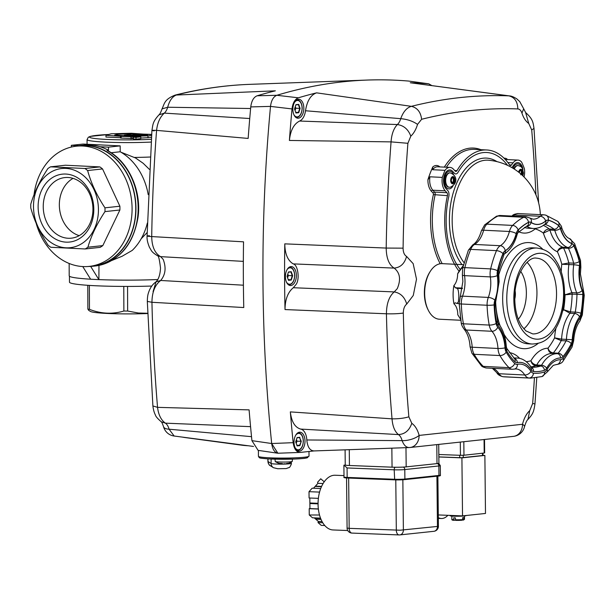 <?xml version="1.0" encoding="UTF-8"?>
<svg xmlns="http://www.w3.org/2000/svg" width="615" height="615" viewBox="0 0 615 615"><rect width="100%" height="100%" fill="white"/><g stroke="black" fill="none" stroke-linecap="round" stroke-linejoin="round"><path stroke-width="0.92" d="M111.869 260.453L122.085 256.271L132.225 250.413A58.164 47.294 -96.1 0 0 147.339 223.068M78.812 145.686L71.348 145.325L83.063 144.064L120.179 145.878L108.471 147.139L108.486 150.298A60.693 49.354 -96.1 0 0 99.961 146.724A60.693 49.354 -96.1 0 0 89.905 144.971A60.693 49.354 -96.1 0 0 83.617 145.155L79.958 145.547A60.693 49.354 -96.1 0 0 75.422 146.301M88.091 266.495L90.797 266.418A60.693 49.354 -96.1 0 0 92.957 266.241A60.693 49.354 -96.1 0 0 135.838 204.464A60.693 49.354 -96.1 0 0 86.246 145.363A60.693 49.354 -96.1 0 0 79.958 145.547M108.486 150.298L107.502 150.56C128.466 161.491 141.681 190.419 138.091 216.957C133.301 245.27 118.987 261.621 95.156 266.003A60.693 49.354 -96.1 0 0 137.622 217.133A60.693 49.354 -96.1 0 0 107.018 150.46M148.215 194.655A58.164 47.294 -96.1 0 0 120.202 151.767L111.138 152.743M147.146 232.539L141.158 238.789M149.391 169.363L143.164 163.275L135.523 157.963L120.947 152.197M150.106 157.017A42.358 3.137 179.8 0 1 134.631 157.44M151.405 137.483L140.804 138.075M140.797 136.868L140.804 138.629L136.015 139.144L133.417 138.967L133.294 138.544L121.132 138.106L121.132 136.346L122.477 135.584L140.797 136.868L136.007 137.383L133.409 137.199L133.294 136.776L121.132 136.346M130.941 137.945L133.294 138.106M121.132 137.737L105.965 137.053L105.957 135.285L111.184 133.77L131.364 133.271L137.66 133.709L117.519 134.231L114.682 135.046L121.87 135.546L120.555 136.299L105.957 135.285M120.563 138.067L120.555 136.299M117.526 135.246L117.519 134.231M128.958 134.746L128.958 133.947M132.925 135.008L132.925 134.216M130.949 138.79L130.941 137.03M136.015 139.144L136.007 137.383M133.417 138.967L133.409 137.199M133.294 138.544L133.294 136.776M133.463 135.046L133.463 134.255L138.191 133.747L151.605 134.677M124.261 135.715L124.261 135.254L129.035 134.739L141.204 135.584L147.585 135.238L133.463 134.255M137.806 136.661L137.798 136.192L124.261 135.254M151.536 135.7L137.798 136.192M147.977 137.852L147.969 136.084M69.157 263.458L69.203 275.858A60.693 4.49 -0.2 0 0 90.628 279.202L82.748 266.556M71.348 145.325L71.355 147.047M120.179 145.878L120.202 151.767M108.471 147.139L99.961 146.724M90.797 266.626L98.892 279.633L90.643 279.225M34.056 194.671A60.447 49.146 83.9 0 1 76.329 146.193L79.988 145.801A60.447 49.146 83.9 0 1 135.746 208.308A60.447 49.146 83.9 0 1 92.934 265.988L89.275 266.387A60.447 49.146 83.9 0 1 36.185 223.353M76.329 146.193A60.447 49.146 83.9 0 1 132.087 208.708A60.447 49.146 83.9 0 1 89.275 266.387M99.861 166.903L65.451 165.22L50.53 166.826L84.939 168.51A45.525 37.015 83.9 0 1 87.622 170.54L102.551 168.933A45.525 37.015 83.9 0 0 99.861 166.903L84.939 168.51M119.887 206.217A45.525 37.015 83.9 0 1 119.925 208.108A45.525 37.015 83.9 0 1 119.894 209.999L102.82 245.6L87.891 247.207C91.304 235.583 96.993 223.722 104.965 211.606A45.525 37.015 83.9 0 0 104.996 209.715A45.525 37.015 83.9 0 0 104.957 207.824L119.887 206.217L102.551 168.933M102.82 245.6A45.525 37.015 83.9 0 1 100.145 247.361L85.216 248.967L50.807 247.276A45.525 37.015 83.9 0 1 48.124 245.254C40.06 233.07 34.286 220.647 30.788 207.97A45.525 37.015 83.9 0 1 30.75 206.079A45.525 37.015 83.9 0 1 30.773 204.188C34.186 192.564 39.883 180.702 47.855 168.587A45.525 37.015 83.9 0 1 50.53 166.826M98.438 209.692A39.821 32.38 -96.1 0 0 65.828 168.395A39.821 32.38 -96.1 0 0 33.494 206.509A39.821 32.38 -96.1 0 0 66.105 247.814A39.821 32.38 -96.1 0 0 98.438 209.692M104.957 207.824C96.893 195.639 91.12 183.209 87.622 170.54M66.082 242.149A34.14 27.76 83.9 0 1 38.122 206.74A34.14 27.76 83.9 0 1 65.851 174.053A34.14 27.76 83.9 0 1 93.811 209.469A34.14 27.76 83.9 0 1 66.082 242.149M67.981 177.481A30.473 24.777 -96.1 0 0 64.829 177.574A30.473 24.777 -96.1 0 0 43.296 208.593A30.473 24.777 -96.1 0 0 68.196 238.266A30.473 24.777 -96.1 0 0 71.355 238.174A30.473 24.777 -96.1 0 0 92.88 207.155A30.473 24.777 -96.1 0 0 67.981 177.481M73.054 178.373A30.473 24.777 -96.1 0 0 59.555 208.793A30.473 24.777 -96.1 0 0 79.227 235.645M104.965 211.606L119.894 209.999M87.891 247.207A45.525 37.015 83.9 0 1 85.216 248.967M98.892 279.633L98.969 265.411M99.015 279.617A60.693 4.49 -0.2 0 0 157.786 279.533M69.457 276.266L69.48 282.162A60.447 4.474 -0.2 0 0 151.82 286.044M147.631 313.535A39.821 2.944 179.8 0 1 90.536 311.467L88.737 310.398L87.876 309.091L87.791 285.306M87.876 309.091A45.525 3.367 -0.2 0 0 89.459 309.345L89.375 285.406M123.784 286.421L123.869 311.029C112.414 314.396 100.945 313.835 89.459 309.345M123.869 311.029A45.525 3.367 -0.2 0 0 127.643 311.044L127.559 286.429M147.623 313.273L138.352 313.012L127.643 311.044M464.064 262.697A56.872 32.833 -87.2 0 1 452.163 220.539A56.872 32.833 -87.2 0 1 484.881 160.277A56.872 32.833 -87.2 0 1 488.594 160.238A56.872 32.833 -87.2 0 1 488.664 160.246M452.886 186.114A8.848 5.112 -87.2 0 1 445.452 186.107A8.848 5.112 -87.2 0 1 444.245 180.587A8.848 5.112 -87.2 0 1 446.06 173.607A8.848 5.112 -87.2 0 1 453.463 174.329M445.06 175.682A4.428 2.552 -87.2 0 1 445.975 175.436A4.428 2.552 -87.2 0 1 446.282 175.49M445.852 184.262A4.428 2.552 -87.2 0 1 445.537 184.277A4.428 2.552 -87.2 0 1 444.653 183.947M513.041 168.287A8.848 5.112 -87.2 0 1 514.017 166.288A8.848 5.112 -87.2 0 1 521.42 167.011M513.095 168.318A4.428 2.552 -87.2 0 1 514.24 168.172M452.694 171.408A10.117 5.843 92.8 0 0 444.553 174.768A10.117 5.843 92.8 0 0 446.036 188.659L447.758 190.55A5.058 2.921 -87.2 0 1 448.812 196.462A64.49 37.238 92.8 0 0 460.251 269.524A64.49 37.238 -87.2 0 1 448.812 196.462A5.058 2.921 92.8 0 0 447.758 190.55L446.036 188.659A10.117 5.843 -87.2 0 1 444.553 174.768A10.117 5.843 -87.2 0 1 452.694 171.408L454.339 173.207L452.694 171.408M522.973 169.509A10.117 5.843 92.8 0 0 513.932 164.812L512.31 166.965A5.058 2.921 -87.2 0 1 511.772 167.541A5.058 2.921 92.8 0 0 512.31 166.965L513.932 164.812A10.117 5.843 -87.2 0 1 522.973 169.509M507.506 165.327A64.49 37.238 92.8 0 0 457.998 172.385A5.058 2.921 -87.2 0 1 454.339 173.207A5.058 2.921 92.8 0 0 457.998 172.385A64.49 37.238 -87.2 0 1 507.506 165.327M344.016 465.686L343.985 465.14L347.06 467.954L394.192 469.806A2.529 1.476 -87.8 0 1 394.607 467.977A2.529 1.476 -87.8 0 1 395.268 467.254M345.584 465.163L344 465.14M295.9 117.442A8.848 5.112 92.8 0 0 296.368 117.503C299.912 117.05 301.85 113.929 302.196 108.148C301.942 103.159 300.289 100.383 297.237 99.822A8.848 5.112 92.8 0 0 296.761 99.838M295.838 104.904L298.413 104.627L297.007 104.558M298.413 104.627L299.736 108.394L295.815 108.202L295.277 106.664M299.736 108.394L298.436 112.445L295.7 112.314M295.069 110.531L295.815 108.202M298.436 112.445L295.846 112.73M295.938 112.999L298.729 112.699L300.112 108.386L298.698 104.381L295.915 104.681L294.531 108.986L295.938 112.999M452.01 183.078L452.417 182.424A2.545 1.468 92.8 0 0 452.709 182.102L453.47 181.463L453.286 180.287A2.545 1.468 92.8 0 0 453.286 179.711L453.455 178.55L452.694 178.019A2.545 1.468 92.8 0 0 452.402 177.766L451.987 177.251M449.242 187.237A7.211 4.159 -87.2 0 1 449.012 187.237A7.211 4.159 -87.2 0 1 445.199 180.157A7.211 4.159 -87.2 0 1 449.342 172.846A7.211 4.159 -87.2 0 1 449.719 172.838A7.211 4.159 -87.2 0 1 449.949 172.861M453.409 177.85A7.211 4.159 -87.2 0 1 453.493 178.55M453.516 180.303A7.211 4.159 -87.2 0 1 453.424 181.279M453.286 182.132A7.211 4.159 -87.2 0 1 453.147 182.709M454.231 179.757L454.231 178.588L453.639 178.066A2.545 1.468 92.8 0 0 453.347 177.812L452.755 177.289L452.179 177.935A2.545 1.468 92.8 0 0 451.887 178.258L451.302 180.072A2.545 1.468 92.8 0 0 451.302 180.649L451.894 182.34A2.545 1.468 92.8 0 0 452.194 182.594L452.778 183.116L453.363 182.471A2.545 1.468 92.8 0 0 453.655 182.148L454.231 180.333A2.545 1.468 92.8 0 0 454.231 179.757L453.286 179.711M454.231 180.333L453.286 180.287M454.231 178.588L453.455 178.55M453.655 182.148L452.709 182.102M454.239 181.502L453.47 181.463M453.347 177.812L452.402 177.766M445.214 181.064A3.106 1.799 -87.2 0 1 445.114 180.11A3.106 1.799 -87.2 0 1 445.329 178.604L445.206 181.056M444.537 183.454A3.79 2.191 -87.2 0 0 445.322 183.624A3.79 2.191 -87.2 0 0 445.614 183.554A3.79 2.191 -87.2 0 1 444.261 181.34M444.414 178.242A3.79 2.191 -87.2 0 1 445.967 176.19M444.899 176.159A3.79 2.191 -87.2 0 1 445.291 176.051A3.79 2.191 -87.2 0 1 445.975 176.167M444.737 182.632A3.106 1.799 -87.2 0 1 444.33 182.125M444.553 177.466A3.106 1.799 -87.2 0 1 445.014 176.997M520.667 174.783L521.428 174.145L521.243 172.969A2.545 1.468 92.8 0 0 521.243 172.392L521.412 171.231L520.651 170.701A2.545 1.468 92.8 0 0 520.359 170.447L519.944 169.932M513.94 168.848A7.211 4.159 -87.2 0 1 517.3 165.527A7.211 4.159 -87.2 0 1 517.676 165.52A7.211 4.159 -87.2 0 1 517.907 165.543M521.366 170.532A7.211 4.159 -87.2 0 1 521.382 173.96M521.689 174.745L522.189 173.015A2.545 1.468 92.8 0 0 522.189 172.438L521.597 170.747A2.545 1.468 92.8 0 0 521.305 170.493L520.713 169.971L520.129 170.616A2.545 1.468 92.8 0 0 519.836 170.939L519.26 172.661M438.849 456.907L461.604 457.737L482.96 455.477M345.084 449.819L345.246 464.986A10.117 0.7 -0.6 0 0 345.369 465.094A10.117 0.7 -0.6 0 0 349.428 465.501L392.055 467.177A10.117 0.7 -0.6 0 0 399.589 467.223A10.117 0.7 -0.6 0 0 406.177 466.87L437.004 463.61A10.117 0.7 -0.6 0 0 438.918 463.18L438.718 444.407M251.52 436.665L169.071 429.209A12.646 7.303 92.8 0 0 167.511 425.457A12.646 7.303 92.8 0 0 165.412 423.158L250.566 426.656M314.004 450.941L300.404 452.409L277.857 453.232L271.684 443.53L251.919 440.648A1019.316 588.555 -87.2 0 1 249.098 409.874L157.548 407.353A1011.029 583.773 -87.2 0 1 151.943 302.288C152.066 292.133 154.988 284.853 160.7 280.471C165.527 274.659 166.342 267.617 163.152 259.322L160.623 256.647C154.857 253.357 151.89 246.661 151.713 236.575A1011.029 583.773 -87.2 0 1 156.579 130.38C157.455 122.731 160.038 116.981 164.328 113.122A12.646 7.303 92.8 0 0 166.411 110.377A12.646 7.303 92.8 0 0 167.687 107.241L250.62 108.509M249.736 118.518L164.328 113.122L158.939 114.874C159.777 114.336 160.815 112.337 162.045 108.886L167.687 107.241C169.556 100.322 172.623 96.194 176.897 94.841A1011.029 583.773 -87.2 0 1 225.59 86.1A1011.029 583.773 -87.2 0 1 249.721 84.355L367.17 80.065A1021.085 589.577 92.8 0 0 342.801 81.818A1021.085 589.577 92.8 0 0 276.858 95.287L257.132 95.786A1019.316 588.555 -87.2 0 1 275.359 90.828L175.183 95.087C199.952 88.852 224.806 85.277 249.721 84.355M154.227 130.864C150.567 130.342 151.352 130.18 156.579 130.38L248.153 138.429A1019.316 588.555 -87.2 0 1 250.766 106.91L270.508 106.395C271.269 100.399 273.383 96.693 276.858 95.287A1021.085 589.577 -87.2 0 1 342.801 81.818A1021.085 589.577 -87.2 0 1 408.791 81.08L428.747 83.817L408.791 81.08A1021.085 589.577 92.8 0 0 367.17 80.065M257.132 95.786C253.657 97.178 251.535 100.883 250.766 106.91M251.919 440.648L258.092 450.365L277.857 453.232M152.889 405.946L152.889 405.946C153.335 409.659 154.181 412.688 155.426 415.033C155.672 416.378 157.617 418.63 161.268 421.798L165.412 423.158C161.099 420.13 158.478 414.864 157.548 407.353L152.889 405.946L147.316 301.411L151.943 302.288L243.763 307.538A1019.316 588.555 -87.2 0 1 243.532 241.826L151.713 236.575C146.493 236.252 145.724 235.968 149.422 235.722M409.582 447.528A12.646 10.278 83.9 0 0 410.174 447.482L513.563 436.35A12.646 10.278 -96.1 0 0 519.783 432.745A12.646 10.278 -96.1 0 0 522.527 424.281L419.13 435.412A12.646 10.278 83.9 0 1 416.386 443.884A12.646 10.278 83.9 0 1 410.174 447.482A12.646 12.646 0 0 1 409.259 447.551L409.582 447.528C406.407 447.72 403.917 445.421 402.118 440.632L306.808 439.971A12.646 7.303 92.8 0 0 304.656 432.176A12.646 7.303 92.8 0 0 300.697 429.086L398.451 434.582A12.646 7.303 -87.2 0 1 400.557 436.881A12.646 7.303 -87.2 0 1 402.118 440.632A12.646 4.935 -14.6 0 0 419.13 435.412A25.292 14.606 92.8 0 0 411.804 423.32L408.852 416.816C404.17 418.231 398.566 418.915 392.032 418.846L290.341 411.896A1019.316 588.555 92.8 0 0 293.163 442.669L271.684 443.53A1021.085 589.577 -87.2 0 1 270.508 106.395A1021.085 589.577 92.8 0 0 271.684 443.53C272.622 449.942 275.036 453.186 278.918 453.255M174.153 436.027L169.071 429.209A12.646 4.935 -14.6 0 1 163.536 426.679L163.536 426.679A12.646 12.646 0 0 0 174.153 436.027L253.518 446.444M243.409 285.199L160.7 280.471L156.079 281.801L153.066 291.625M243.348 261.375L160.623 256.647L157.363 255.671C158.447 255.148 159.493 259.276 160.5 268.04C160.254 273.229 159.224 277.28 157.394 280.209L156.079 281.808M162.045 108.886C164.52 103.72 164.174 99.407 175.175 95.087L175.183 95.087M182.532 437.111A10.117 1.153 3.1 0 0 185.153 437.565L241.949 445.206A10.117 1.153 3.1 0 0 248.368 445.76M297.06 450.357A8.848 5.112 92.8 0 0 297.537 450.418C301.073 449.957 303.011 446.836 303.356 441.063C303.103 436.073 301.45 433.298 298.398 432.737A8.848 5.112 92.8 0 0 297.929 432.752M296.999 437.819L299.574 437.542L300.896 441.309L295.93 441.155M296.238 443.438L296.976 441.116L296.438 439.579M299.866 437.288L297.076 437.588L295.692 441.901L297.107 445.913L299.889 445.614L301.273 441.301L299.574 437.542M301.273 441.301L299.597 445.36L296.861 445.222M299.597 445.36L297.007 445.637M438.326 517.646A18.965 11.101 92.2 0 0 441.355 518.507A18.965 11.101 92.2 0 0 442.3 518.468A18.965 11.101 92.2 0 0 447.858 515.316M438.849 456.96L461.911 457.868L484.874 455.431L485.489 513.456L462.526 515.893L438.295 514.94M484.874 455.431L482.99 455.354M461.911 457.868L462.526 515.893M344 475.587L335.183 475.241A27.375 16.021 92.2 0 0 333.814 475.287A27.375 16.021 92.2 0 0 318.07 503.132A27.375 16.021 92.2 0 0 333.03 529.953L347.744 530.53M279.295 463.426A15.121 15.083 -16.2 0 0 281.193 463.871M281.57 463.502L281.532 463.925A15.121 8.733 -87.2 0 1 281.363 463.902A15.121 8.733 -87.2 0 1 279.779 463.387A13.845 8.848 -33.2 0 0 280.817 463.487A13.845 8.848 -33.2 0 0 281.908 463.495A15.121 8.733 92.8 0 0 283.653 464.025A15.121 5.366 -82.9 0 0 284.507 463.679A15.121 0.469 81.6 0 0 284.622 464.01A15.121 12.292 -96.1 0 0 287.082 463.41A13.845 6.488 41.7 0 0 288.589 463.249A15.121 12.292 83.9 0 1 287.536 463.587A15.121 12.292 83.9 0 1 286.129 463.848L286.113 463.725M275.028 459.174L275.236 461.473A8.502 0.63 -0.2 0 0 275.289 461.534A8.502 0.63 -0.2 0 0 278.818 461.965A8.502 0.63 -0.2 0 0 290.672 461.78A8.502 0.63 -0.2 0 0 292.194 461.481A8.502 0.63 -0.2 0 0 292.248 461.411L292.44 459.113M455.431 520.152L454.093 520.29L453.685 517.807A6.319 0.438 -0.6 0 0 455.323 517.876L455.73 520.359A5.689 0.392 -0.6 0 0 462.134 520.221L455.7 520.359L455.346 519.767A6.319 0.438 179.4 0 0 462.649 519.606L462.626 517.715A6.319 0.438 -0.6 0 0 463.287 517.653A6.319 0.438 -0.6 0 0 463.81 517.592L463.833 519.483L462.488 520.059M462.311 515.877A8.218 0.569 179.4 0 1 449.942 515.562L450.195 515.808A7.964 0.546 -0.6 0 0 455.961 516.239A7.964 0.546 -0.6 0 0 464.602 515.947A7.964 0.546 -0.6 0 0 466.093 515.647L466.232 515.493M465.986 515.524A8.218 0.569 179.4 0 1 464.802 515.701A8.218 0.569 179.4 0 1 462.926 515.847M462.134 520.221L462.649 519.606M454.093 520.29L453.709 519.706A6.319 0.438 179.4 0 1 451.864 519.414L451.825 516.093M464.471 515.954L464.502 519.283A6.319 0.438 179.4 0 1 463.833 519.483L463.318 520.09M288.374 272.23L290.941 271.953L289.542 271.884M290.941 271.953L292.263 275.72L288.35 275.528L287.805 273.99M292.263 275.72L290.972 279.771L288.227 279.633M287.605 277.849L288.35 275.528M290.972 279.771L288.374 280.048M288.435 284.768A8.848 5.112 92.8 0 0 288.904 284.83C292.44 284.368 294.377 281.247 294.723 275.474C294.47 270.485 292.817 267.71 289.773 267.148A8.848 5.112 92.8 0 0 289.296 267.164M288.473 280.325L291.264 280.025L292.64 275.712L291.233 271.699L288.443 271.999L287.067 276.312L288.473 280.325M313.212 503.116A13.276 7.764 92.2 0 0 313.235 503.662M323.644 482.66L324.366 481.607M323.982 481.591L320.746 478.777L317.571 482.268L317.947 483.321L315.395 486.134L321.614 486.38M317.947 483.321L323.106 483.528M321.476 486.68L315.126 486.434L313.481 488.241M320.723 488.525L312.189 488.187L309.014 491.685L319.262 492.085L319.723 491.585M319.277 493.299L319.262 492.085M309.014 491.685L309.084 497.989L318.386 498.358M309.822 498.019L309.875 502.985L318.07 503.308M314.242 517.868L315.472 518.929L320.915 519.145M321.015 519.383L315.749 519.175A18.965 11.101 -87.8 0 1 315.472 518.929M315.749 519.175L318.355 521.435L322.075 521.582M318.355 521.435L317.993 522.566L322.752 522.758M317.993 522.566L321.238 525.379L324.766 525.525M318.063 503.846L309.883 503.531L309.937 508.605L309.199 508.682L309.26 514.986L312.505 517.799L320.507 518.114M309.883 503.531A18.965 11.101 -87.8 0 1 309.875 502.985M309.937 508.605L318.355 508.928M309.199 508.682L318.362 509.043M309.26 514.986L319.508 515.009M428.524 83.794A1019.316 588.555 92.8 0 0 410.274 82.764L508.797 95.848A1011.029 583.773 92.8 0 0 460.074 97.593A1011.029 583.773 92.8 0 0 411.381 106.341L316.61 92.85A1019.316 588.555 92.8 0 0 298.375 97.808L276.858 95.287C273.391 96.686 271.276 100.383 270.508 106.395L292.017 108.932A1019.316 588.555 92.8 0 0 289.396 140.451L391.063 141.881L407.891 143.295L410.805 136.161A25.292 14.606 92.8 0 0 417.531 124.399L421.621 119.279A998.414 576.493 -87.2 0 1 517.822 108.924C519.652 109.078 521.028 110.492 521.951 113.152A25.292 14.606 92.8 0 0 528.754 123.461L531.714 129.965A998.414 576.493 -87.2 0 1 535.926 194.824M421.621 119.279C420.729 112.068 417.316 107.756 411.381 106.341C406.761 107.671 403.217 111.776 400.734 118.664A12.646 7.303 -87.2 0 1 399.458 121.801A12.646 7.303 -87.2 0 1 397.375 124.545L299.62 121.04A12.646 7.303 92.8 0 0 303.556 117.096A12.646 7.303 92.8 0 0 305.501 110.754L400.734 118.664C407.384 119.287 412.98 121.193 417.531 124.399M408.852 416.816A998.414 576.493 -87.2 0 1 403.317 313.058C403.363 308.876 404.501 305.878 406.73 304.064L413.272 295.461L416.509 279.179L413.157 263.612L406.569 256.417C404.316 255.071 403.156 252.319 403.086 248.16L386.197 248.068C386.358 258.154 389.003 264.834 394.138 268.094C400.042 272.745 401.088 279.587 397.275 288.635L394.223 291.917C389.126 296.33 386.535 303.625 386.428 313.788A1011.029 583.773 92.8 0 0 392.032 418.846C392.616 426.341 394.761 431.584 398.451 434.582C404.901 434.19 409.344 430.438 411.804 423.32M410.805 136.161C408.299 129.388 403.817 125.514 397.375 124.545C393.7 128.435 391.594 134.208 391.063 141.881A1011.029 583.773 92.8 0 0 386.197 248.068L284.783 243.855A1019.316 588.555 92.8 0 0 285.014 309.56C285.114 299.436 287.882 292.156 293.317 287.72L296.084 284.422C299.951 279.241 297.937 264.765 293.232 263.889L394.138 268.094C400.442 267.548 404.585 263.651 406.569 256.417M290.918 285.521A9.486 5.474 -87.2 0 1 290.418 285.537A9.486 5.474 -87.2 0 1 285.398 276.227A9.486 5.474 -87.2 0 1 290.849 266.603A9.486 5.474 -87.2 0 1 291.349 266.587A9.486 5.474 -87.2 0 1 296.368 275.904A9.486 5.474 -87.2 0 1 290.918 285.521M299.551 451.11A9.486 5.474 -87.2 0 1 299.051 451.126A9.486 5.474 -87.2 0 1 294.032 441.816A9.486 5.474 -87.2 0 1 299.482 432.191A9.486 5.474 -87.2 0 1 299.982 432.176A9.486 5.474 -87.2 0 1 305.002 441.493A9.486 5.474 -87.2 0 1 299.551 451.11M298.383 118.195A9.486 5.474 -87.2 0 1 297.891 118.211A9.486 5.474 -87.2 0 1 292.871 108.901A9.486 5.474 -87.2 0 1 298.321 99.284A9.486 5.474 -87.2 0 1 298.813 99.269A9.486 5.474 -87.2 0 1 303.841 108.578A9.486 5.474 -87.2 0 1 298.383 118.195M442.177 263.651A67.02 38.699 -87.2 0 1 435.082 195.055A2.529 1.461 92.8 0 0 434.551 192.095L432.829 190.212A12.646 7.303 -87.2 0 1 429.67 180.218A12.646 7.303 -87.2 0 1 429.931 176.797L427.917 179.749A83.456 48.185 -87.2 0 1 432.814 166.911L432.637 169.717L445.006 170.324A12.646 7.303 -87.2 0 1 449.319 167.426A12.646 7.303 -87.2 0 1 449.988 167.403A12.646 7.303 -87.2 0 1 453.524 169.256L455.169 171.055A2.529 1.461 92.8 0 0 455.876 171.424A2.529 1.461 92.8 0 0 456.999 170.639A67.02 38.699 -87.2 0 1 483.252 150.075A67.02 38.699 -87.2 0 1 486.765 149.975A67.02 38.699 -87.2 0 1 509.627 164.974A2.529 1.461 92.8 0 0 510.488 165.543A2.529 1.461 92.8 0 0 511.457 164.989L513.087 162.837A12.646 7.303 -87.2 0 1 517.277 160.108A12.646 7.303 -87.2 0 1 517.945 160.085A12.646 7.303 -87.2 0 1 521.612 162.076A83.456 48.185 -87.2 0 1 524.357 168.572A12.646 7.303 -87.2 0 1 524.057 177.012M459.082 271.253A67.02 38.699 -87.2 0 1 447.451 195.662A2.529 1.461 92.8 0 0 446.928 192.703L445.206 190.819A12.646 7.303 -87.2 0 1 442.308 177.404A83.456 48.185 -87.2 0 1 445.006 170.324M429.931 176.797L442.308 177.404M429.147 85.239A9.486 5.474 -87.2 0 1 429.562 85.3M428.747 83.817L431.899 85.608M529.753 410.612A25.292 14.606 92.8 0 0 522.527 424.281A12.646 3.213 13.5 0 1 524.503 426.733C525.779 422.551 526.924 420.13 527.954 419.461L527.954 419.461C533.067 413.826 533.697 412.019 534.965 403.94L532.667 403.478L529.753 410.612L527.954 419.461M290.341 411.896C291.487 421.721 294.931 427.456 300.697 429.086M284.783 243.855C284.953 253.949 287.766 260.629 293.232 263.889M406.73 304.064C404.701 297.083 400.526 293.032 394.223 291.917L293.317 287.72M306.808 439.971C307.5 447.097 309.945 450.749 314.157 450.926L409.259 447.551M300.404 452.409C296.522 452.34 294.108 449.096 293.163 442.669M316.61 92.85C310.79 94.841 307.085 100.806 305.501 110.754M289.396 140.451C290.464 130.38 293.878 123.915 299.62 121.04M292.017 108.932C292.771 102.92 294.893 99.215 298.375 97.808M521.951 113.152L523.673 108.763L519.744 101.606L516.884 98.938C513.832 96.97 511.357 95.963 509.451 95.902L508.797 95.848C514.624 97.27 517.638 101.629 517.822 108.924M531.714 129.965L533.997 128.389C533.028 122.062 532.813 119.01 525.625 112.545L528.754 123.461M410.274 82.764L509.451 95.902M462.634 268.209L461.596 268.163L457.622 273.875A30.35 17.52 -87.2 0 1 460.627 269.024L463.287 265.58M455.069 302.826L453.947 303.833A30.35 17.52 -87.2 0 1 453.094 294.785A30.35 17.52 -87.2 0 1 453.885 285.568A12.646 7.303 -87.2 0 0 456.668 280.525A12.646 7.303 92.8 0 0 457.629 274.113A12.646 7.303 92.8 0 0 457.622 273.875M460.789 320.269L439.394 319.216A27.821 16.059 -87.2 0 1 428.447 310.521A27.821 16.059 -87.2 0 1 424.658 293.163A27.821 16.059 -87.2 0 1 430.369 271.23A27.821 16.059 -87.2 0 1 442.116 263.643L463.518 264.696M462.357 288.596L456.983 288.335C458.075 288.573 458.69 291.356 458.836 296.676L458.413 301.804L457.037 303.464L455.377 302.888M456.983 288.335L455.323 287.759L453.885 285.568M460.643 319.331L457.768 314.711A12.646 7.303 -87.2 0 0 456.768 308.269A12.646 7.303 92.8 0 0 454.07 303.941A12.646 7.303 92.8 0 0 453.947 303.833M430.369 271.23L429.816 272.099A26.553 15.329 92.8 0 0 424.358 293.032A26.553 15.329 92.8 0 0 427.979 309.599L428.447 310.521M544.721 224.291A72.078 41.62 -87.2 0 1 554.107 229.234L549.264 228.995C546.574 229.172 544.621 230.54 543.391 233.108L549.918 230.071L554.761 230.31A35.409 20.441 92.8 0 0 567.653 247.468A2.529 1.461 -87.2 0 1 568.076 247.768A2.529 1.461 -87.2 0 1 568.421 248.291A72.078 41.62 -87.2 0 1 573.649 263.174A2.529 1.461 -87.2 0 1 573.764 263.95A2.529 1.461 -87.2 0 1 573.772 264.143A2.529 1.461 -87.2 0 1 573.726 264.765A35.409 20.441 92.8 0 0 576.732 292.863A2.529 1.461 -87.2 0 1 576.932 293.578A2.529 1.461 -87.2 0 1 576.993 294.247A2.529 1.461 -87.2 0 1 576.985 294.377A72.078 41.62 -87.2 0 1 575.256 312.128L570.405 311.89L563.617 309.706L569.867 313.25L574.718 313.489A35.409 20.441 92.8 0 0 566.43 339.372A2.529 1.461 -87.2 0 1 566.315 340.172A2.529 1.461 -87.2 0 1 566.054 340.871A72.078 41.62 -87.2 0 1 558.166 353.187L553.323 352.949C550.686 352.487 548.911 350.904 547.988 348.19C548.38 351.203 549.856 352.956 552.424 353.44L557.267 353.679A35.409 20.441 92.8 0 0 541.569 365.241L536.726 365.003C534.035 364.603 532.098 363.188 530.914 360.767C531.606 363.65 533.266 365.318 535.888 365.787L540.739 366.025A72.078 41.62 -87.2 0 1 531.783 367.247A72.078 41.62 -87.2 0 1 531.237 367.217M514.778 299.013A11.378 6.573 92.8 0 0 515.401 294.055A11.378 6.573 92.8 0 0 515.162 291.126M530.999 366.863A72.078 41.62 92.8 0 0 535.888 365.787A2.529 1.461 92.8 0 0 536.341 365.51A2.529 1.461 92.8 0 0 536.726 365.003A35.409 20.441 -87.2 0 1 550.955 353.51A35.409 20.441 -87.2 0 1 552.424 353.44A2.529 1.461 92.8 0 0 552.893 353.318A2.529 1.461 92.8 0 0 553.323 352.949A72.078 41.62 92.8 0 0 561.211 340.633A2.529 1.461 92.8 0 0 561.464 339.934A2.529 1.461 92.8 0 0 561.587 339.134L554.599 337.866L561.211 340.633L566.054 340.871A4.174 2.083 26.8 0 1 571.235 343.677A6.704 3.867 92.8 0 0 572.242 339.711L561.587 339.134A35.409 20.441 -87.2 0 1 569.867 313.25A2.529 1.461 92.8 0 0 570.197 312.643A2.529 1.461 92.8 0 0 570.405 311.89A72.078 41.62 92.8 0 0 572.142 294.139A2.529 1.461 92.8 0 0 572.088 293.34A2.529 1.461 92.8 0 0 571.889 292.625L565.07 294.823L572.142 294.139L582.805 294.493A6.704 3.867 92.8 0 0 582.805 294.154A6.704 3.867 92.8 0 0 582.128 290.48A4.174 2.16 -22.5 0 1 576.732 292.863L571.889 292.625A35.409 20.441 -87.2 0 1 568.883 264.527A2.529 1.461 92.8 0 0 568.913 263.712A2.529 1.461 92.8 0 0 568.806 262.943L561.795 264.258L573.726 264.765A4.174 0.53 8 0 1 579.476 265.695A6.704 3.867 92.8 0 0 579.584 264.05A6.704 3.867 92.8 0 0 579.269 261.49A76.252 44.026 92.8 0 0 573.741 245.739A6.704 3.867 92.8 0 0 571.704 243.563A31.234 18.035 -87.2 0 1 560.334 228.426A6.704 3.867 92.8 0 0 558.597 225.582A76.252 44.026 92.8 0 0 548.288 220.239A6.704 3.867 92.8 0 0 545.843 220.916A31.234 18.035 -87.2 0 1 531.076 222.507A4.174 3.221 123.5 0 1 526.694 226.243A35.409 20.441 92.8 0 0 533.22 228.48C537.61 228.603 541.6 227.066 545.198 223.883A4.174 2.967 -131.4 0 0 545.843 220.916M571.704 243.563A4.174 3.344 -69.1 0 1 567.653 247.468L562.802 247.23C560.173 247.453 558.374 248.967 557.413 251.773C558.827 249.459 560.88 248.222 563.578 248.053A2.529 1.461 92.8 0 0 563.232 247.53A2.529 1.461 92.8 0 0 562.802 247.23A35.409 20.441 -87.2 0 1 549.918 230.071A2.529 1.461 92.8 0 0 549.641 229.441A2.529 1.461 92.8 0 0 549.264 228.995A72.078 41.62 92.8 0 0 543.314 225.359M535.173 228.442L535.219 228.872L535.25 228.434M459.182 303.602L457.037 303.464M459.197 317.048L458.336 315.672A30.35 17.52 -87.2 0 1 457.768 314.711M461.596 268.163L463.157 266.08M460.304 442.085L460.443 455.315L463.964 455.231L463.818 441.708M484.059 439.525L484.205 453.017L484.62 452.878M460.443 455.315L438.826 454.5M484.205 453.017L463.964 455.231M151.075 142.073A42.358 3.137 179.8 0 1 104.904 142.096A42.358 3.137 179.8 0 1 87.061 139.605L87.076 144.256M108.717 134.485A39.829 2.944 -0.2 0 0 106.364 139.413A39.829 2.944 -0.2 0 0 151.275 139.321M143.672 134.124L151.628 134.401A39.829 2.944 -0.2 0 0 143.849 134.139M496.943 161.622A58.894 34.002 92.8 0 0 483.282 158.186A58.894 34.002 92.8 0 0 451.325 200.567A58.894 34.002 92.8 0 0 462.003 264.619M394.607 479.854L347.506 478.009L347.16 477.417A7.588 0.523 179.4 0 1 344.108 477.109A7.588 0.523 179.4 0 1 344.016 477.025L343.893 465.286M403.263 467.093A2.529 2.045 -96 0 1 404.163 467.769A2.529 2.045 -96 0 1 404.785 469.576A7.588 0.523 -0.6 0 1 399.842 469.837A7.588 0.523 -0.6 0 1 394.192 469.806L394.669 479.854A6.957 0.477 -0.6 0 0 404.378 479.646A0.63 0.507 84 0 0 404.439 479.646L438.518 476.033A0.63 0.507 84 0 1 438.457 476.041L404.501 479.631M437.503 463.549A2.529 2.045 -96 0 1 438.241 464.156A2.529 2.045 -96 0 1 438.864 465.962L404.785 469.576L404.885 479.039A7.588 0.523 179.4 0 1 399.942 479.3A7.588 0.523 179.4 0 1 394.292 479.262L347.16 477.417L347.06 467.954M438.741 463.31L440.302 465.647A7.588 0.523 -0.6 0 1 438.864 465.962L438.964 475.426L404.885 479.039A0.63 0.507 84 0 1 404.439 479.646L394.638 479.861L347.506 478.009C344.508 477.878 343.339 477.555 344.016 477.025M438.964 475.426A0.63 0.507 84 0 1 438.518 476.033C440.033 475.956 440.663 475.649 440.401 475.103A7.588 0.523 179.4 0 1 438.964 475.426M294.531 102.321A8.218 4.743 -87.2 0 1 299.474 101.168A8.218 4.743 -87.2 0 1 302.08 108.178A8.218 4.743 -87.2 0 1 299.128 116.097A8.218 4.743 -87.2 0 1 293.924 114.759M449.857 187.244A7.211 4.159 -87.2 0 1 449.48 187.26A7.211 4.159 -87.2 0 1 445.66 180.18A7.211 4.159 -87.2 0 1 449.803 172.869A7.211 4.159 -87.2 0 1 450.18 172.861L449.719 172.838M452.778 183.8A3.605 2.083 -87.2 0 1 450.68 180.426A3.605 2.083 -87.2 0 1 452.755 176.613A3.605 2.083 -87.2 0 1 454.854 179.98A3.605 2.083 -87.2 0 1 452.778 183.8M453.985 180.326A7.211 4.159 -87.2 0 1 453.87 181.487M445.306 182.078A3.106 1.799 -87.2 0 1 444.86 180.095A3.106 1.799 -87.2 0 1 445.521 177.604M514.317 169.087A7.211 4.159 -87.2 0 1 517.761 165.55A7.211 4.159 -87.2 0 1 518.138 165.543L517.676 165.52M518.699 172.215A3.605 2.083 -87.2 0 1 520.713 169.294A3.605 2.083 -87.2 0 1 522.642 171.285A3.605 2.083 -87.2 0 1 522.227 175.237M521.889 171.008A7.211 4.159 -87.2 0 1 521.735 174.698M463.226 455.285L463.249 457.645M482.483 453.201L482.514 455.607M459.689 455.285L459.72 457.721M405.977 447.666L406.177 466.87M349.266 449.673L349.428 465.501M436.796 444.614L437.004 463.61M391.855 448.158L392.055 467.177M295.692 435.228A8.218 4.743 -87.2 0 1 300.635 434.075A8.218 4.743 -87.2 0 1 303.241 441.086A8.218 4.743 -87.2 0 1 300.297 449.004A8.218 4.743 -87.2 0 1 295.085 447.666M395.783 479.892L396.314 530.199A5.058 2.96 92.2 0 0 397.221 533.674A5.058 2.96 92.2 0 0 399.081 534.935A5.058 2.96 92.2 0 0 399.335 534.927A5.058 4.09 -96 0 0 399.812 534.912A5.058 4.09 -96 0 0 402.218 533.566A5.058 4.09 -96 0 0 403.379 530.045L402.848 479.769M436.296 529.953A5.058 4.09 -96 0 0 437.457 526.432L400.081 530.215L349.182 528.346A5.058 2.96 92.2 0 0 350.089 531.821A5.058 2.96 92.2 0 0 351.949 533.082L399.081 534.935A5.058 5.058 0 0 0 399.812 534.912L433.89 531.306A5.058 4.09 -96 0 0 436.296 529.953M348.644 478.055L349.182 528.346L347.083 528.085A5.058 5.058 0 0 0 351.949 533.082M436.919 476.202L437.457 526.432L438.418 526.217A5.058 5.058 0 0 1 433.89 531.306M258.431 456.307L259.184 457.575C260.66 457.775 256.447 457.96 268.694 458.928L294.7 459.028C306.785 458.367 304.402 458.252 306.685 457.96L309.014 456.13A25.292 1.868 179.8 0 1 294.716 457.868A25.292 1.868 179.8 0 1 267.979 457.737A25.292 1.868 179.8 0 1 258.431 456.307L258.415 450.411M268.77 458.921A24.023 1.776 -0.2 0 0 297.107 458.913A24.023 1.776 -0.2 0 0 306.8 456.907M271.107 459.044L271.123 463.502A10.117 0.746 179.8 0 0 274.882 463.994A10.117 0.746 179.8 0 0 289.096 463.825A10.117 0.746 179.8 0 0 291.295 463.349C292.002 463.249 289.573 468.03 289.181 467.5L286.198 468.576L277.749 468.738L273.406 467.692A5.058 5.012 -57.1 0 1 271.123 463.502L267.979 461.473A10.117 0.746 179.8 0 1 267.917 461.388C268.501 464.025 269.285 465.455 270.262 465.655L270.262 465.655A5.058 5.012 -57.1 0 1 267.979 461.473L267.971 458.882M287.059 269.639A8.218 4.743 -87.2 0 1 292.002 268.486A8.218 4.743 -87.2 0 1 294.608 275.497A8.218 4.743 -87.2 0 1 291.664 283.415A8.218 4.743 -87.2 0 1 286.452 282.077M505.276 159.477A12.646 7.303 -87.2 0 1 505.568 159.485L517.945 160.085M446.367 167.226A67.02 38.699 -87.2 0 1 470.875 149.476A67.02 38.699 -87.2 0 1 474.396 149.368L486.765 149.975M432.637 169.717A12.646 7.303 -87.2 0 1 436.95 166.819A12.646 7.303 -87.2 0 1 437.611 166.796L449.988 167.403M427.917 179.749A13.907 8.033 92.8 0 0 427.909 180.249A13.907 8.033 92.8 0 0 431.384 191.242L433.106 193.125A1.261 0.73 -87.2 0 1 433.367 194.601A68.28 39.429 92.8 0 0 440.202 263.75M445.206 190.819L432.829 190.212A1.261 0.899 -42.4 0 0 431.384 191.242M446.928 192.703L434.551 192.095A1.261 0.899 -42.4 0 0 433.106 193.125M447.451 195.662L433.367 194.601M454.693 170.524L456.999 170.639M439.925 166.911A13.907 8.033 92.8 0 0 432.814 166.911M480.907 149.691A68.28 39.429 92.8 0 0 444.307 167.126M509.574 164.897L511.457 164.989M507.905 162.583L513.087 162.837M506.975 158.924A13.907 8.033 92.8 0 0 504 158.178M285.014 309.56L386.428 313.788C392.962 313.965 398.597 313.727 403.317 313.058M403.086 248.16A998.414 576.493 -87.2 0 1 407.891 143.295M534.42 378.071A998.414 576.493 -87.2 0 1 532.667 403.478M505.253 250.682A5.058 3.851 59.1 0 0 500.31 245.716L474.526 244.447A25.292 14.606 92.8 0 0 483.644 230.218L509.42 231.486A25.292 14.606 -87.2 0 1 500.31 245.716A12.646 7.303 92.8 0 0 498.181 247.668A12.646 7.303 92.8 0 0 496.49 250.643A82.195 47.455 92.8 0 0 490.655 268.893A12.646 7.303 92.8 0 0 490.109 272.891A12.646 7.303 92.8 0 0 490.094 273.852A12.646 7.303 92.8 0 0 490.324 276.904A5.058 1.368 -8.6 0 0 497.281 275.574A7.588 4.382 -87.2 0 1 497.143 273.736A7.588 4.382 -87.2 0 1 497.481 270.761A77.136 44.541 -87.2 0 1 502.962 253.641A7.588 4.382 -87.2 0 1 505.253 250.682A30.35 17.52 92.8 0 0 516.185 233.6A7.588 4.382 -87.2 0 1 518.122 229.964A77.136 44.541 -87.2 0 1 528.508 222.315A7.588 4.382 -87.2 0 1 531.283 222.484A30.35 17.52 92.8 0 0 545.636 220.939A7.588 4.382 -87.2 0 1 548.403 220.17A5.058 4.09 -74.1 0 0 545.666 215.112L543.944 214.82A12.646 7.303 92.8 0 0 542.568 214.981A12.646 7.303 92.8 0 0 540.293 216.265A25.292 14.606 -87.2 0 1 532.997 219.148L529.946 218.064A5.058 3.905 123.5 0 1 531.283 222.484M470.068 346.706A5.058 0.792 -3.6 0 0 472.205 347.214A25.292 14.606 92.8 0 0 466.162 330.009L491.938 331.277A25.292 14.606 -87.2 0 1 497.981 348.474A12.646 7.303 92.8 0 0 498.611 352.318A12.646 7.303 92.8 0 0 499.926 355.555A82.195 47.455 92.8 0 0 509.012 367.655L483.229 366.386A12.646 7.303 -87.2 0 0 485.389 367.778A12.646 7.303 -87.2 0 0 486.55 368.001C483.521 367.355 481.745 366.54 481.23 365.556L471.897 353.156L470.068 346.706C469.614 339.457 467.615 333.584 464.071 329.087A5.058 3.552 -41.4 0 0 466.162 330.009A12.646 7.303 -87.2 0 1 464.494 327.318A12.646 7.303 -87.2 0 1 463.433 323.798A82.195 47.455 -87.2 0 1 461.319 303.995A12.646 7.303 -87.2 0 1 461.565 299.936A12.646 7.303 -87.2 0 1 462.541 296.153A5.058 1.999 -159.5 0 0 460.235 296.953L462.88 281.447L462.38 274.867A5.058 1.368 171.4 0 0 464.548 275.643L490.324 276.904A25.292 14.606 -87.2 0 1 488.318 297.422L462.541 296.153A25.292 14.606 92.8 0 0 465.009 281.739A25.292 14.606 92.8 0 0 464.548 275.643A12.646 7.303 -87.2 0 1 464.333 271.622A12.646 7.303 -87.2 0 1 464.871 267.625A82.195 47.455 -87.2 0 1 470.713 249.382A12.646 7.303 -87.2 0 1 472.405 246.4A12.646 7.303 -87.2 0 1 474.526 244.447A5.058 3.851 -120.9 0 0 472.743 244.878L468.384 250.228L462.649 268.14A5.058 1.253 -166.8 0 1 464.871 267.625L490.655 268.893A5.058 1.253 13.2 0 1 497.481 270.761M494.875 300.189A5.058 1.999 20.5 0 0 488.318 297.422A12.646 7.303 92.8 0 0 487.341 301.204A12.646 7.303 92.8 0 0 487.088 304.625A12.646 7.303 92.8 0 0 487.095 305.255A5.058 0.577 -1.9 0 0 494.145 304.894A7.588 4.382 -87.2 0 1 494.137 304.517A7.588 4.382 -87.2 0 1 494.875 300.189A30.35 17.52 92.8 0 0 497.281 275.574M460.235 296.953L459.182 303.595A5.058 0.577 178.1 0 0 461.319 303.995L487.095 305.255A82.195 47.455 92.8 0 0 489.217 325.066A12.646 7.303 92.8 0 0 490.27 328.579A12.646 7.303 92.8 0 0 491.938 331.277A5.058 3.552 -41.4 0 0 497.766 327.203A7.588 4.382 -87.2 0 1 496.136 323.482A77.136 44.541 -87.2 0 1 494.145 304.894M496.136 323.482A5.058 1.568 -10.5 0 1 489.217 325.066L463.433 323.798A5.058 1.568 -10.5 0 1 461.258 322.937C461.319 324.466 462.257 326.519 464.071 329.087M504.792 376.864L503.001 376.718C499.711 375.88 497.635 374.52 496.774 372.629A5.058 3.213 -32.8 0 0 498.996 373.728L524.779 374.996A5.058 3.213 -32.8 0 0 530.93 371.352A30.35 17.52 92.8 0 0 517.415 364.349A5.058 4.074 -103 0 1 514.432 369.077L515.893 368.939A25.292 14.606 -87.2 0 1 524.779 374.996A12.646 7.303 92.8 0 0 526.717 377.103A12.646 7.303 92.8 0 0 528.977 378.002A82.195 47.455 92.8 0 0 530.568 378.125L504.792 376.864A82.195 47.455 -87.2 0 1 503.193 376.734A12.646 7.303 -87.2 0 1 500.933 375.834A12.646 7.303 -87.2 0 1 498.996 373.728A25.292 14.606 92.8 0 0 492.969 368.316M503.001 376.718A5.058 4.128 -83.9 0 0 503.193 376.734L528.977 378.002A5.058 4.128 96.1 0 0 533.443 373.159A7.588 4.382 -87.2 0 1 530.93 371.352M548.403 220.17A77.136 44.541 -87.2 0 1 558.835 225.582A7.588 4.382 -87.2 0 1 560.795 228.803A30.35 17.52 92.8 0 0 571.842 243.509A7.588 4.382 -87.2 0 1 574.149 245.969A77.136 44.541 -87.2 0 1 579.745 261.905A7.588 4.382 -87.2 0 1 579.976 266.664A30.35 17.52 92.8 0 0 579.468 274.098A30.35 17.52 92.8 0 0 582.551 290.749A5.058 2.614 -22.5 0 0 583.097 288.612L580.406 273.883L580.86 267.164L580.522 260.453L574.61 243.64L569.521 238.582C566.469 237.59 563.801 233.785 561.518 227.173C562.072 227.096 560.834 225.167 557.797 221.377L545.666 215.112M468.384 250.228A5.058 2.183 -157.4 0 1 470.713 249.382L496.49 250.643A5.058 2.183 22.6 0 1 502.962 253.641M526.063 216.757A12.646 7.303 92.8 0 0 526.01 216.757A12.646 7.303 92.8 0 0 523.711 217.264A82.195 47.455 92.8 0 0 512.649 225.413L486.872 224.152A5.058 3.49 -134.8 0 0 484.658 224.906L481.399 230.817A5.058 1.461 -164.9 0 1 483.644 230.218A12.646 7.303 -87.2 0 1 484.981 226.758A12.646 7.303 -87.2 0 1 486.872 224.152A82.195 47.455 -87.2 0 1 497.935 216.003A12.646 7.303 -87.2 0 1 500.226 215.488A12.646 7.303 -87.2 0 1 500.279 215.496M518.122 229.964A5.058 3.49 45.2 0 0 512.649 225.413A12.646 7.303 92.8 0 0 510.765 228.027A12.646 7.303 92.8 0 0 509.42 231.486A5.058 1.461 15.1 0 1 516.185 233.6M484.658 224.906L496.336 216.326A5.058 3.928 -116.7 0 1 497.935 216.003L523.711 217.264A5.058 3.928 63.3 0 1 528.508 222.315M513.071 216.119A25.292 14.606 92.8 0 0 514.517 215.004A12.646 7.303 -87.2 0 1 516.785 213.713A12.646 7.303 -87.2 0 1 518.168 213.559L543.944 214.82M517.415 364.349A7.588 4.382 -87.2 0 1 514.709 363.45A5.058 3.659 -44.9 0 1 509.012 367.655A12.646 7.303 92.8 0 0 511.173 369.046A12.646 7.303 92.8 0 0 512.326 369.261L486.55 368.001M471.897 353.156A5.058 3.075 -29.9 0 0 474.15 354.294A12.646 7.303 -87.2 0 1 472.835 351.057A12.646 7.303 -87.2 0 1 472.205 347.214L497.981 348.474A5.058 0.792 -3.6 0 0 505.015 347.844A30.35 17.52 92.8 0 0 497.766 327.203M481.23 365.556A5.058 3.659 -44.9 0 0 483.229 366.386A82.195 47.455 -87.2 0 1 474.15 354.294L499.926 355.555A5.058 3.075 -29.9 0 0 506.183 352.095A7.588 4.382 -87.2 0 1 505.015 347.844M558.597 225.582A4.174 3.16 -52.3 0 1 554.107 229.234A2.529 1.461 -87.2 0 1 554.492 229.679A2.529 1.461 -87.2 0 1 554.761 230.31A4.174 1.76 -16.4 0 0 560.334 228.426M497.781 274.49A31.234 18.035 -87.2 0 1 498.35 282.024A31.234 18.035 -87.2 0 1 495.298 299.828A4.174 1.645 20.5 0 1 495.805 301.127L499.119 281.847L498.611 271.031L504.131 254.118C510.342 250.097 514.724 243.409 517.269 234.054L517.891 232.708L527.093 225.92A4.174 3.236 63.3 0 0 528.623 222.353A76.252 44.026 92.8 0 0 518.36 229.918A6.704 3.867 92.8 0 0 516.646 233.131A31.234 18.035 -87.2 0 1 505.392 250.705A6.704 3.867 92.8 0 0 503.37 253.319A76.252 44.026 92.8 0 0 497.95 270.246A6.704 3.867 92.8 0 0 497.781 274.49A4.174 1.13 -8.6 0 0 498.504 273.698M580.967 313.273A4.174 0.707 9.8 0 0 575.256 312.128A2.529 1.461 -87.2 0 1 575.048 312.881A2.529 1.461 -87.2 0 1 574.718 313.489A4.174 2.568 36.3 0 1 579.545 316.871A6.704 3.867 92.8 0 0 580.967 313.273A76.252 44.026 92.8 0 0 582.805 294.493M562.894 356.708A4.174 2.683 39.2 0 0 558.166 353.187A2.529 1.461 -87.2 0 1 557.736 353.556A2.529 1.461 -87.2 0 1 557.267 353.679A4.174 3.406 90.9 0 1 560.511 358.015A6.704 3.867 92.8 0 0 562.894 356.708A76.252 44.026 92.8 0 0 571.235 343.677M555.937 328.295A40.467 23.362 92.8 0 0 554.599 337.866A67.02 38.699 -87.2 0 1 547.988 348.19A40.467 23.362 92.8 0 0 546.812 348.267A40.467 23.362 92.8 0 0 530.914 360.767A67.02 38.699 -87.2 0 1 526.286 361.682M546.666 368.216A4.174 2.222 29.2 0 0 541.569 365.241A2.529 1.461 -87.2 0 1 541.185 365.748A2.529 1.461 -87.2 0 1 540.739 366.025A4.174 3.329 72.1 0 1 544.452 370.284A6.704 3.867 92.8 0 0 546.666 368.216A31.234 18.035 -87.2 0 1 560.511 358.015M530.299 247.907A48.055 27.744 -87.2 0 1 532.821 247.837L536.949 248.037A48.055 27.744 92.8 0 0 506.783 299.028A48.055 27.744 92.8 0 0 532.236 344.023L528.116 343.823A48.055 27.744 -87.2 0 1 502.655 298.821A48.055 27.744 -87.2 0 1 530.299 247.907M504.039 334.253A53.105 30.665 92.8 0 0 526.525 348.59A53.105 30.665 92.8 0 0 538.117 343.424M542.738 249.213A53.105 30.665 92.8 0 0 526.156 242.664A53.105 30.665 92.8 0 0 498.696 275.151M513.832 298.913A42.996 24.823 -87.2 0 1 538.571 253.357A42.996 24.823 -87.2 0 1 563.601 293.555A42.981 24.815 92.8 0 0 538.571 253.372A42.981 24.815 92.8 0 0 513.84 298.913A42.981 24.815 92.8 0 0 538.871 339.096A42.981 24.815 92.8 0 0 563.594 293.555A42.996 24.823 -87.2 0 1 538.871 339.111A42.996 24.823 -87.2 0 1 513.832 298.913M536.449 258.154A37.922 21.894 -87.2 0 1 556.544 293.67A37.922 21.894 -87.2 0 1 532.736 333.907L525.81 330.855L521.774 326.142C517.307 319.154 514.97 310.006 514.778 298.69C514.04 276.02 527.532 256.132 536.449 258.154M523.819 328.856A37.922 21.894 92.8 0 0 536.949 292.709A37.922 21.894 92.8 0 0 527.078 262.305M520.674 271.307A30.335 17.512 -87.2 0 1 526.371 292.878A30.335 17.512 -87.2 0 1 518.33 319.277M544.867 224.168A4.174 3.375 -74.1 0 0 548.288 220.239M495.652 301.604A53.105 30.665 92.8 0 0 500.11 325.796M582.128 290.48A31.234 18.035 -87.2 0 1 579.476 265.695M518.829 231.809A40.467 23.362 92.8 0 0 535.219 228.872A67.02 38.699 -87.2 0 1 543.391 233.108A40.467 23.362 92.8 0 0 557.413 251.773A67.02 38.699 -87.2 0 1 561.795 264.258A40.467 23.362 92.8 0 0 561.249 271.807M564.532 293.401A40.467 23.362 92.8 0 0 565.07 294.823A67.02 38.699 -87.2 0 1 563.617 309.706A40.467 23.362 92.8 0 0 562.502 311.375M513.702 357.892L517.107 358.061A35.409 20.441 92.8 0 0 514.086 358.299M519.652 358.414A40.467 23.362 92.8 0 0 509.481 352.664M572.242 339.711A31.234 18.035 -87.2 0 1 579.545 316.871M495.298 299.828A6.704 3.867 92.8 0 0 494.652 303.987A76.252 44.026 92.8 0 0 496.62 322.36A6.704 3.867 92.8 0 0 498.065 325.65A31.234 18.035 -87.2 0 1 505.522 346.891A6.704 3.867 92.8 0 0 506.552 350.642A76.252 44.026 92.8 0 0 514.986 361.866A6.704 3.867 92.8 0 0 517.369 362.666A31.234 18.035 -87.2 0 1 531.275 369.869A6.704 3.867 92.8 0 0 533.505 371.468A4.174 3.406 -83.9 0 0 531.322 367.347M533.505 371.468A76.252 44.026 92.8 0 0 544.452 370.284M531.275 369.869A4.174 2.652 -32.8 0 0 531.383 367.447C527.14 361.328 522.381 358.199 517.107 358.061M517.369 362.666A4.174 3.359 -103 0 0 514.202 358.414M514.986 361.866A4.174 3.014 -44.9 0 0 514.532 358.753L506.768 348.398L506.283 346.46C505.607 336.582 502.778 328.671 497.789 322.721L495.421 303.679L495.805 301.127M506.552 350.642A4.174 2.537 -29.9 0 0 506.768 348.398M505.522 346.891A4.174 0.653 -3.6 0 0 506.283 346.46M498.065 325.65A4.174 2.929 -41.4 0 0 497.789 322.721M496.62 322.36A4.174 1.292 -10.5 0 0 497.32 321.43M494.652 303.987A4.174 0.477 -1.9 0 0 495.421 303.679M579.269 261.49A4.174 1.607 -14.3 0 1 573.649 263.174L568.806 262.943A72.078 41.62 92.8 0 0 563.578 248.053L568.421 248.291A4.174 2.291 -24.9 0 0 573.741 245.739M533.22 228.48L528.377 228.242A35.409 20.441 -87.2 0 1 524.487 227.389M455.323 287.759L462.426 288.104M579.976 266.664A5.058 0.638 8 0 1 580.86 267.164M579.745 261.905A5.058 1.945 -14.3 0 0 580.522 260.453M574.149 245.969A5.058 2.783 -24.9 0 0 574.61 243.64M571.842 243.509A5.058 4.059 -69.1 0 0 569.521 238.582M560.795 228.803A5.058 2.129 -16.4 0 0 561.518 227.173M558.835 225.582A5.058 3.828 -52.3 0 0 557.797 221.377M511.926 216.065L512.387 215.681A5.058 3.598 -131.4 0 1 514.517 215.004L540.293 216.265A5.058 3.598 48.6 0 1 545.636 220.939M582.551 290.749A7.588 4.382 -87.2 0 1 583.32 295.292A77.136 44.541 -87.2 0 1 581.459 314.288A7.588 4.382 -87.2 0 1 579.853 318.37A30.35 17.52 92.8 0 0 572.75 340.556A7.588 4.382 -87.2 0 1 571.619 345.046A77.136 44.541 -87.2 0 1 563.179 358.23A7.588 4.382 -87.2 0 1 560.48 359.714A30.35 17.52 92.8 0 0 547.027 369.623A7.588 4.382 -87.2 0 1 544.521 371.967A5.058 4.036 72.1 0 1 541.953 376.58L547.319 371.883L553.292 365.356L556.275 364.564A5.058 4.128 90.9 0 1 556.168 364.564M544.521 371.967A77.136 44.541 -87.2 0 1 533.443 373.159M547.027 369.623A5.058 2.691 29.2 0 1 547.319 371.883M560.48 359.714A5.058 4.128 90.9 0 1 556.275 364.564C559.758 364.072 561.995 362.958 562.971 361.22L572.004 347.129L573.68 340.633C574.264 332.515 576.309 326.027 579.807 321.161L582.32 314.942L584.25 295.215L583.097 288.612M563.179 358.23A5.058 3.252 39.2 0 1 562.971 361.22M571.619 345.046A5.058 2.522 26.8 0 1 572.004 347.129M572.75 340.556L573.68 340.633M579.853 318.37A5.058 3.113 36.3 0 1 579.807 321.161M581.459 314.288A5.058 0.853 9.8 0 1 582.32 314.942M583.32 295.292L584.25 295.215M514.709 363.45A77.136 44.541 -87.2 0 1 506.183 352.095M531.076 222.507A6.704 3.867 92.8 0 0 528.623 222.353M497.95 270.246A4.174 1.038 13.2 0 1 498.611 271.031M503.37 253.319A4.174 1.799 22.6 0 1 503.816 254.756M505.392 250.705A4.174 3.183 59.1 0 1 504.208 254.072M516.646 233.131A4.174 1.207 15.1 0 1 517.269 234.054M518.36 229.918A4.174 2.883 45.2 0 1 517.891 232.708M95.156 266.003L92.957 266.241M108.755 134.477L90.267 136.392L88.299 137.26L87.061 139.605M540.347 214.643A56.903 56.903 0 0 0 488.471 160.231M440.302 465.647L440.401 475.103M449.012 187.237L450.226 187.237C458.075 183.677 457.391 175.413 450.18 172.861M522.888 175.859L523.465 173.023L522.296 168.118L520.859 166.534L518.138 165.543M482.967 453.147L482.99 455.5M161.23 421.767C161.315 422.444 161.199 420.076 163.536 426.679M147.316 301.411C147.369 297.514 147.792 294.539 148.592 292.486C150.091 287.789 152.589 284.23 156.079 281.801M157.663 255.848C150.829 251.573 151.744 250.789 149.506 247.453C147.592 242.864 146.785 239.058 147.085 236.037L151.928 130.403C153.05 124.368 152.451 122.093 158.939 114.874M441.355 518.507L438.334 518.384M346.553 477.963L347.083 528.085M437.88 476.102L438.418 526.217M309.014 456.13L308.999 451.479M273.406 467.692L270.262 465.655M267.917 461.388L267.902 458.882M291.295 463.349L291.287 462.042M275.289 461.534A15.175 15.175 0 0 0 281.363 463.902M287.543 463.587A15.175 15.175 0 0 0 292.194 461.481M454.055 520.298C452.486 520.282 451.756 519.99 451.864 519.414M464.502 519.283L463.402 520.09M513.563 436.35A12.646 12.646 0 0 0 524.503 426.733M523.673 108.763L525.664 112.576M533.997 128.389L538.64 202.904M536.757 377.81L534.965 403.94M529.946 218.064L526.01 216.757L500.226 215.488L496.336 216.326M536.949 248.037C549.479 249.898 553.116 256.063 557.751 263.528C562.187 272.038 564.447 281.97 564.532 293.332C564.447 307.869 561.088 320.307 554.461 330.639C549.118 337.62 544.898 343.393 532.236 344.023M530.545 367.147L531.783 367.247M496.774 372.629L492.346 368.285M462.38 274.867L462.649 268.14M481.399 230.817C479.193 238.105 476.302 242.787 472.743 244.878M512.387 215.681C513.033 214.643 514.963 213.935 518.168 213.559M530.568 378.125L541.953 376.58M514.432 369.077L512.326 369.261M459.182 303.595L461.258 322.937M484.658 452.909L484.512 439.479"/></g></svg>
